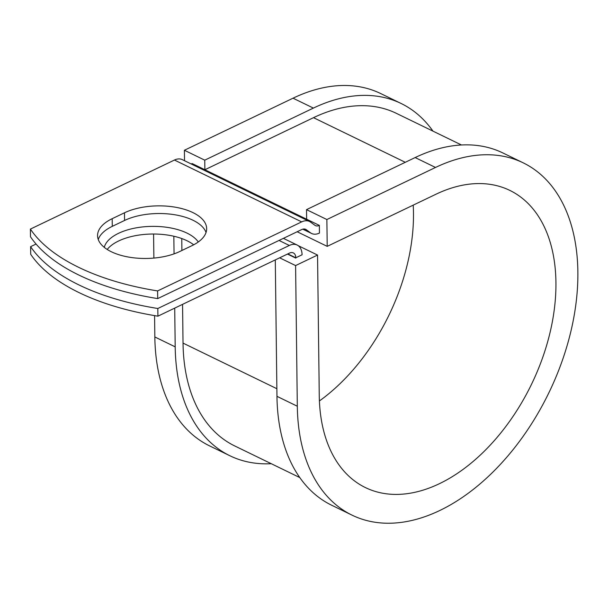 <?xml version="1.0" encoding="UTF-8"?>
<svg xmlns="http://www.w3.org/2000/svg" width="608" height="608" viewBox="0 0 608 608"><rect width="100%" height="100%" fill="white"/><g stroke="black" fill="none" stroke-linecap="round" stroke-linejoin="round"><path stroke-width="0.91" d="M111.287 251.727A48.412 23.362 -0.7 0 0 179.74 251.522L192.022 245.64A48.412 23.362 -0.7 0 0 206.652 228.623A48.412 23.362 -0.7 0 0 176.936 207.495A48.412 23.362 -0.7 0 0 124.473 212.8L112.191 218.682A48.412 23.362 -0.7 0 0 97.561 235.691A48.412 23.362 -0.7 0 0 111.287 251.727M107.206 249.462A48.412 23.362 179.3 0 1 187.097 240.768A48.412 23.362 179.3 0 1 193.686 244.796M104.264 247.357A48.412 23.362 179.3 0 1 136.838 227.742A48.412 23.362 179.3 0 1 187.006 233.107A48.412 23.362 179.3 0 1 198.292 241.969M36.062 244.044L30.613 246.658L30.712 254.319A205.139 98.982 179.3 0 0 157.92 316.168L289.431 253.126A8.755 5.525 -64.1 0 1 293.352 252.92A8.755 5.525 -64.1 0 1 295.8 257.792L302.07 254.782A17.503 11.05 -64.1 0 0 297.183 245.047L283.396 238.351M30.613 246.658A205.139 98.982 -0.7 0 0 157.822 308.499L289.34 245.465A17.503 11.05 -64.1 0 1 297.183 245.047M157.822 308.499L157.92 316.168M306.219 229.672L310.528 232.826A17.503 11.05 -64.1 0 0 311.615 233.48A17.503 11.05 -64.1 0 0 319.451 233.069L319.36 225.401A8.755 5.525 -64.1 0 1 315.438 225.606A8.755 5.525 -64.1 0 1 314.898 225.279L310.589 222.125A17.503 11.05 115.9 0 0 309.502 221.472L182.294 159.63A17.503 11.05 115.9 0 0 174.45 160.041L30.4 229.087L30.491 236.755A205.139 98.982 179.3 0 0 157.708 298.596L301.758 229.55A8.755 5.525 115.9 0 1 305.68 229.345A8.755 5.525 115.9 0 1 306.219 229.672L305.087 229.117M309.502 221.472A17.503 11.05 115.9 0 0 301.667 221.882L157.609 290.928A205.139 98.982 179.3 0 1 30.4 229.087M206.044 232.469A48.412 23.362 -0.7 0 0 173.288 214.525A48.412 23.362 -0.7 0 0 124.564 220.461L112.282 226.351A48.412 23.362 -0.7 0 0 98.26 239.522M405.293 162.298L313.508 117.671L204.873 169.746L192.151 163.56A8.755 5.525 -64.1 0 1 191.155 163.94M157.609 290.928L157.708 298.596M287.478 254.06L295.8 258.111M299.782 477.569L234.642 445.9A184.9 116.69 -64.1 0 1 183.031 343.102L182.56 304.357M181.898 250.488L181.754 238.534M313.508 117.671A184.9 116.69 -64.1 0 1 396.325 113.324L461.464 144.985M319.36 225.401L204.873 169.746L204.752 160.162L184.399 150.267L184.528 160.717M298.178 245.647L317.543 255.056L319.261 395.709A165.209 104.257 -64.1 0 0 365.378 487.563A165.209 104.257 -64.1 0 0 531.377 384.568A165.209 104.257 -64.1 0 0 509.838 190.403A165.209 104.257 -64.1 0 0 435.837 194.294L327.203 246.362L326.876 219.534L435.51 167.458A195.837 123.591 -64.1 0 1 523.237 162.853A195.837 123.591 -64.1 0 1 548.758 393.019A195.837 123.591 -64.1 0 1 351.979 515.113A195.837 123.591 -64.1 0 1 297.312 406.228L295.594 265.574L279.642 257.822M351.979 515.113L331.626 505.218A195.837 123.591 -64.1 0 1 276.959 396.332L275.295 259.905M271.274 463.706A195.837 123.591 -64.1 0 1 229.862 455.742A195.837 123.591 -64.1 0 1 175.195 346.856L174.716 308.112M174.055 253.863L173.842 236.246M229.862 455.742L209.509 445.846A195.837 123.591 -64.1 0 1 154.835 336.961L154.576 315.613M153.877 258.073L153.581 234.027M435.51 167.458L415.158 157.563A195.837 123.591 -64.1 0 1 502.877 152.958L523.237 162.853M413.204 205.139A165.209 104.257 -64.1 0 1 319.405 400.961M204.752 160.162L313.394 108.087A195.837 123.591 -64.1 0 1 401.113 103.482A195.837 123.591 -64.1 0 1 432.957 131.13M313.394 108.087L293.033 98.192A195.837 123.591 -64.1 0 1 380.76 93.586L401.113 103.482M415.158 157.563L306.523 209.638L306.637 219.222M326.876 219.534L306.523 209.638M317.543 255.056L295.594 265.574M297.16 231.754L327.203 246.362M293.033 98.192L184.399 150.267M301.667 221.882L174.45 160.041M289.34 245.465L279.026 240.449M310.528 232.826L302.921 229.125M295.8 257.792L287.812 253.908M276.868 388.717L183.031 343.102M124.564 220.461L124.473 212.8M112.282 226.351L112.191 218.682M297.312 406.228L276.959 396.332M175.195 346.856L154.835 336.961M311.615 233.48L302.746 229.17"/></g></svg>

